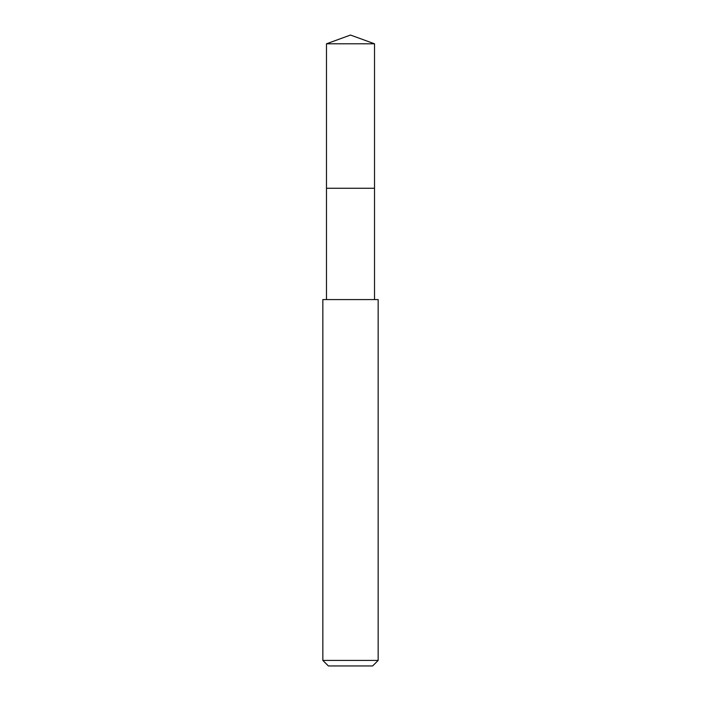 <?xml version="1.0" encoding="UTF-8"?>
<svg xmlns="http://www.w3.org/2000/svg" width="701" height="701" viewBox="0 0 701 701"><rect width="100%" height="100%" fill="white"/><g stroke="black" fill="none" stroke-linecap="round" stroke-linejoin="round"><path stroke-width="1.05" d="M374.518 299.572L374.518 43.795L326.482 43.795L326.482 188.271L374.518 188.271L326.482 188.271L326.482 43.795L350.5 35.05L326.482 43.795M350.5 299.572L322.846 299.572L322.846 660.421L378.154 660.421L378.154 299.572L350.5 299.572M322.846 660.421L328.375 665.95L372.625 665.95L378.154 660.421M350.5 35.05L374.518 43.795M326.482 299.572L326.482 188.271"/></g></svg>
